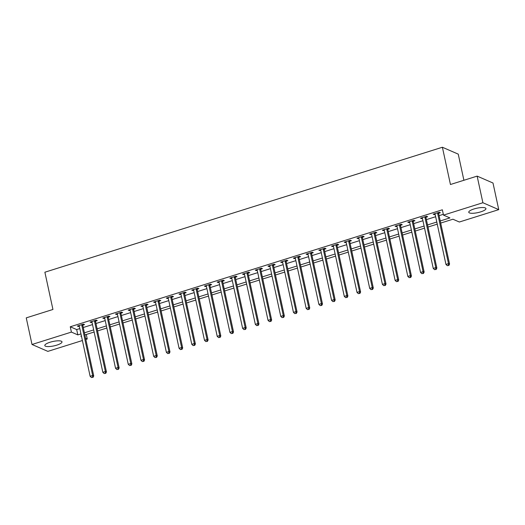 <?xml version="1.0" encoding="UTF-8"?>
<svg xmlns="http://www.w3.org/2000/svg" width="525" height="525" viewBox="0 0 525 525"><rect width="100%" height="100%" fill="white"/><g stroke="black" fill="none" stroke-linecap="round" stroke-linejoin="round"><path stroke-width="0.79" d="M50.059 342.241A8.794 2.257 -12.2 0 1 61.996 341.834A8.794 2.257 -12.2 0 1 56.746 345.148A8.794 2.257 -12.2 0 1 44.809 345.555A8.794 2.257 -12.2 0 1 50.059 342.241M474.009 208.963A8.794 2.257 -12.2 0 1 485.94 208.556A8.794 2.257 -12.2 0 1 480.69 211.87A8.794 2.257 -12.2 0 1 468.759 212.277A8.794 2.257 -12.2 0 1 474.009 208.963M463.903 180.278L458.253 154.14L442.391 147.249L44.881 272.213L52.94 309.474L26.25 317.868L32.005 344.479L71.4 332.095L77.831 334.891L80.962 333.907M442.391 147.249L450.45 184.505L477.14 176.118L492.995 183.015L498.75 209.632L459.355 222.016L452.924 219.22L440.698 223.059M86.284 334.484L87.262 338.992L85.844 339.439M82.392 340.522L47.86 351.376L32.005 344.479M440.245 220.959L449.925 217.914L443.494 215.119L442.345 209.797L70.252 326.773L76.676 329.569L79.813 328.584M83.265 327.502L92.525 324.588M95.97 323.505L105.23 320.591M108.682 319.508L117.941 316.595M121.387 315.512L130.646 312.605M134.098 311.515L143.358 308.608M146.803 307.525L156.063 304.612M159.515 303.529L168.768 300.615M172.22 299.532L181.479 296.625M184.931 295.536L194.184 292.628M197.636 291.539L206.896 288.632M210.348 287.549L219.601 284.635M223.053 283.553L232.312 280.639M235.764 279.556L245.018 276.649M248.469 275.559L257.729 272.652M261.181 271.569L270.434 268.656M273.886 267.573L283.146 264.659M286.598 263.576L295.851 260.662M299.303 259.58L308.562 256.673M312.014 255.583L321.267 252.676M324.719 251.593L333.979 248.679M337.431 247.597L346.684 244.683M350.136 243.6L359.395 240.693M362.847 239.603L372.1 236.696M375.552 235.607L384.812 232.7M388.264 231.617L397.517 228.703M400.969 227.62L410.228 224.707M413.68 223.624L422.933 220.717M426.385 219.627L435.645 216.72M439.097 215.637L443.323 214.305M438.716 213.262L440.37 212.743L439.3 212.277L433.197 214.193L434.267 214.659L435.14 214.39M426.005 217.258L427.658 216.74L426.589 216.274L420.492 218.19L421.562 218.656L422.428 218.387M413.3 221.255L414.953 220.736L413.884 220.27L407.781 222.187L408.85 222.652L409.723 222.377M400.588 225.251L402.242 224.733L401.172 224.267L395.076 226.183L396.145 226.649L397.012 226.373M387.883 229.248L389.537 228.723L388.467 228.257L382.364 230.18L383.434 230.646L384.307 230.37M375.172 233.238L376.825 232.719L375.756 232.253L369.659 234.17L370.729 234.636L371.602 234.367M362.467 237.234L364.12 236.716L363.051 236.25L356.947 238.166L358.017 238.632L358.89 238.357M349.755 241.231L351.409 240.713L350.339 240.247L344.242 242.163L345.312 242.629L346.185 242.353M337.05 245.227L338.704 244.702L337.634 244.237L331.531 246.159L332.601 246.625L333.473 246.35M324.338 249.224L325.992 248.699L324.923 248.233L318.826 250.149L319.896 250.615L320.768 250.346M311.633 253.214L313.287 252.696L312.217 252.23L306.114 254.146L307.184 254.612L308.057 254.343M298.928 257.211L300.582 256.692L299.506 256.226L293.409 258.142L294.479 258.608L295.352 258.333M286.217 261.207L287.871 260.689L286.801 260.223L280.698 262.139L281.774 262.605L282.64 262.329M273.512 265.204L275.166 264.679L274.089 264.213L267.993 266.136L269.062 266.602L269.935 266.326M260.8 269.194L262.454 268.675L261.384 268.209L255.281 270.126L256.358 270.592L257.224 270.322M248.095 273.19L249.749 272.672L248.673 272.206L242.576 274.122L243.646 274.588L244.519 274.319M235.384 277.187L237.037 276.668L235.968 276.202L229.865 278.119L230.941 278.585L231.807 278.309M222.679 281.183L224.332 280.665L223.256 280.199L217.16 282.115L218.229 282.581L219.102 282.306M209.967 285.18L211.621 284.655L210.551 284.189L204.448 286.112L205.524 286.578L206.391 286.302M197.262 289.17L198.916 288.652L197.84 288.186L191.743 290.102L192.813 290.568L193.686 290.299M184.551 293.167L186.204 292.648L185.135 292.182L179.032 294.098L180.108 294.564L180.974 294.289M171.846 297.163L173.499 296.645L172.423 296.179L166.327 298.095L167.396 298.561L168.269 298.285M159.134 301.16L160.788 300.635L159.718 300.169L153.615 302.092L154.691 302.558L155.558 302.282M146.429 305.156L148.083 304.631L147.007 304.165L140.91 306.082L141.98 306.548L142.852 306.278M133.718 309.146L135.371 308.628L134.302 308.162L128.198 310.078L129.275 310.544L130.141 310.275M121.013 313.143L122.666 312.624L121.59 312.158L115.493 314.075L116.563 314.541L117.436 314.265M108.301 317.139L109.955 316.621L108.885 316.155L102.782 318.071L103.858 318.537L104.724 318.262M95.596 321.136L97.25 320.611L96.173 320.145L90.077 322.068L91.147 322.534L92.019 322.258M82.884 325.126L84.538 324.608L83.468 324.142L77.365 326.058L78.442 326.524L79.308 326.255M477.14 176.118L482.888 202.735L498.75 209.632M70.252 326.773L71.4 332.095M443.494 215.119L482.888 202.735M84.413 332.824L93.673 329.91M97.125 328.827L106.378 325.913M109.83 324.831L119.09 321.923M122.542 320.834L131.795 317.927M135.247 316.844L144.506 313.93M147.958 312.848L157.211 309.934M160.663 308.851L169.923 305.937M173.375 304.854L182.628 301.947M186.08 300.858L195.339 297.951M198.791 296.868L208.044 293.954M211.496 292.871L220.756 289.957M224.208 288.875L233.461 285.967M236.913 284.878L246.173 281.971M249.624 280.882L258.877 277.974M262.329 276.892L271.589 273.978M275.041 272.895L284.294 269.981M287.746 268.898L297.006 265.991M300.457 264.902L309.711 261.995M313.162 260.912L322.422 257.998M325.874 256.915L335.127 254.002M338.579 252.919L347.839 250.005M351.291 248.922L360.544 246.015M363.996 244.926L373.255 242.018M376.701 240.936L385.96 238.022M389.412 236.939L398.672 234.025M402.117 232.942L411.377 230.035M414.829 228.946L424.088 226.039M427.534 224.949L436.793 222.042M81.421 336.013L80.83 336.197L81.526 336.499M85.595 338.271L87.262 338.992M437.246 224.149L427.993 227.056M424.541 228.145L415.282 231.052M411.83 232.135L402.577 235.049M399.125 236.132L389.865 239.046M386.42 240.128L377.16 243.036M373.708 244.125L364.448 247.032M361.003 248.115L351.743 251.029M348.292 252.112L339.032 255.025M335.587 256.108L326.327 259.015M322.875 260.105L313.615 263.012M310.17 264.101L300.91 267.008M297.458 268.091L288.199 271.005M284.753 272.088L275.494 275.002M272.042 276.084L262.782 278.992M259.337 280.081L250.077 282.988M246.625 284.077L237.366 286.985M233.92 288.067L224.661 290.981M221.209 292.064L211.949 294.978M208.504 296.061L199.244 298.968M195.792 300.057L186.539 302.964M183.087 304.047L173.827 306.961M170.376 308.044L161.123 310.957M157.671 312.04L148.411 314.947M144.959 316.037L135.706 318.944M132.254 320.033L122.994 322.941M119.543 324.023L110.289 326.937M106.838 328.02L97.578 330.934M94.126 332.017L84.873 334.924M76.676 329.569L77.831 334.891M434.109 213.911L434.267 214.659M421.398 217.908L421.562 218.656M408.693 221.898L408.85 222.652M395.981 225.894L396.145 226.649M383.276 229.891L383.434 230.646M370.565 233.887L370.729 234.636M357.86 237.884L358.017 238.632M345.148 241.874L345.312 242.629M332.443 245.871L332.601 246.625M319.732 249.867L319.896 250.615M307.027 253.864L307.184 254.612M294.315 257.86L294.479 258.608M281.61 261.85L281.774 262.605M268.898 265.847L269.062 266.602M256.193 269.843L256.358 270.592M243.482 273.84L243.646 274.588M230.777 277.83L230.941 278.585M218.065 281.827L218.229 282.581M205.36 285.823L205.524 286.578M192.649 289.82L192.813 290.568M179.944 293.816L180.108 294.564M167.232 297.806L167.396 298.561M154.527 301.803L154.691 302.558M141.816 305.799L141.98 306.548M129.111 309.796L129.275 310.544M116.399 313.793L116.563 314.541M103.694 317.783L103.858 318.537M90.982 321.779L91.147 322.534M78.278 325.776L78.442 326.524M437.647 212.796L437.62 212.947A1.129 1.024 -66.5 0 0 437.633 213.373L448.501 263.622L445.955 264.416L435.094 214.167A1.129 1.024 -66.5 0 0 434.93 213.793L434.851 213.675M438.841 212.422L438.69 213.412A1.129 1.024 -66.5 0 0 438.703 213.839L449.571 264.088L448.501 263.622L448.357 265.381L447.339 265.702L448.357 265.381M448.783 265.571L449.571 264.088M445.955 264.416L447.339 265.702M424.935 216.792L424.915 216.943A1.129 1.024 -66.5 0 0 424.928 217.363L435.789 267.612L433.25 268.413L422.382 218.164A1.129 1.024 -66.5 0 0 422.225 217.79L422.146 217.672M426.136 216.418L425.985 217.409A1.129 1.024 -66.5 0 0 425.998 217.829L436.859 268.078L435.789 267.612L435.645 269.377L434.634 269.699L435.645 269.377M436.078 269.568L436.859 268.078M433.25 268.413L434.634 269.699M412.23 220.789L412.204 220.94A1.129 1.024 -66.5 0 0 412.217 221.36L423.084 271.609L420.538 272.409L409.677 222.16A1.129 1.024 -66.5 0 0 409.513 221.786L409.434 221.668M413.424 220.415L413.273 221.406A1.129 1.024 -66.5 0 0 413.287 221.826L424.154 272.075L423.084 271.609L422.94 273.374L421.923 273.696L422.94 273.374M423.367 273.558L424.154 272.075M420.538 272.409L421.923 273.696M399.518 224.785L399.499 224.936A1.129 1.024 -66.5 0 0 399.512 225.356L410.373 275.605L407.833 276.406L396.966 226.157A1.129 1.024 -66.5 0 0 396.808 225.783L396.729 225.665M400.719 224.405L400.568 225.402A1.129 1.024 -66.5 0 0 400.582 225.822L411.442 276.071L410.373 275.605L410.228 277.371L409.218 277.686L410.228 277.371M410.662 277.554L411.442 276.071M407.833 276.406L409.218 277.686M386.813 228.782L386.787 228.933A1.129 1.024 -66.5 0 0 386.8 229.353L397.668 279.602L395.122 280.396L384.261 230.147A1.129 1.024 -66.5 0 0 384.097 229.773L384.018 229.655M388.008 228.401L387.857 229.399A1.129 1.024 -66.5 0 0 387.87 229.819L398.738 280.068L397.668 279.602L397.523 281.361L396.506 281.682L397.523 281.361M397.95 281.551L398.738 280.068M395.122 280.396L396.506 281.682M374.102 232.772L374.082 232.923A1.129 1.024 -66.5 0 0 374.095 233.343L384.956 283.598L382.417 284.392L371.549 234.143A1.129 1.024 -66.5 0 0 371.392 233.769L371.313 233.651M375.303 232.398L375.152 233.389A1.129 1.024 -66.5 0 0 375.165 233.809L386.026 284.064L384.956 283.598L384.812 285.357L383.801 285.679L384.812 285.357M385.245 285.548L386.026 284.064M382.417 284.392L383.801 285.679M361.397 236.768L361.371 236.919A1.129 1.024 -66.5 0 0 361.384 237.339L372.251 287.588L369.705 288.389L358.844 238.14A1.129 1.024 -66.5 0 0 358.687 237.766L358.601 237.648M362.591 236.394L362.44 237.385A1.129 1.024 -66.5 0 0 362.453 237.805L373.321 288.054L372.251 287.588L372.107 289.354L371.09 289.675L372.107 289.354M372.533 289.537L373.321 288.054M369.705 288.389L371.09 289.675M348.685 240.765L348.666 240.916A1.129 1.024 -66.5 0 0 348.679 241.336L359.54 291.585L357 292.386L346.133 242.137A1.129 1.024 -66.5 0 0 345.975 241.762L345.896 241.644M349.886 240.391L349.735 241.382A1.129 1.024 -66.5 0 0 349.748 241.802L360.609 292.051L359.54 291.585L359.402 293.35L358.385 293.672L359.402 293.35M359.828 293.534L360.609 292.051M357 292.386L358.385 293.672M335.98 244.762L335.954 244.912A1.129 1.024 -66.5 0 0 335.967 245.332L346.835 295.582L344.288 296.382L333.428 246.133A1.129 1.024 -66.5 0 0 333.27 245.759L333.185 245.634M337.175 244.381L337.03 245.378A1.129 1.024 -66.5 0 0 337.037 245.798L347.904 296.048L346.835 295.582L346.69 297.347L345.673 297.662L346.69 297.347M347.117 297.531L347.904 296.048M344.288 296.382L345.673 297.662M323.269 248.752L323.249 248.909A1.129 1.024 -66.5 0 0 323.262 249.329L334.123 299.578L331.583 300.372L320.716 250.123A1.129 1.024 -66.5 0 0 320.558 249.749L320.48 249.631M324.47 248.377L324.319 249.375A1.129 1.024 -66.5 0 0 324.332 249.795L335.193 300.044L334.123 299.578L333.985 301.337L332.968 301.658L333.985 301.337M334.412 301.527L335.193 300.044M331.583 300.372L332.968 301.658M310.564 252.748L310.537 252.899A1.129 1.024 -66.5 0 0 310.551 253.319L321.418 303.568L318.872 304.369L308.011 254.12A1.129 1.024 -66.5 0 0 307.853 253.746L307.768 253.627M311.758 252.374L311.614 253.365A1.129 1.024 -66.5 0 0 311.62 253.785L322.488 304.034L321.418 303.568L321.274 305.333L320.257 305.655L321.274 305.333M321.7 305.524L322.488 304.034M318.872 304.369L320.257 305.655M297.852 256.745L297.832 256.896A1.129 1.024 -66.5 0 0 297.846 257.316L308.707 307.565L306.167 308.365L295.299 258.116A1.129 1.024 -66.5 0 0 295.142 257.742L295.063 257.624M299.053 256.371L298.902 257.362A1.129 1.024 -66.5 0 0 298.915 257.782L309.776 308.031L308.707 307.565L308.569 309.33L307.552 309.652L308.569 309.33M308.995 309.514L309.776 308.031M306.167 308.365L307.552 309.652M285.147 260.741L285.121 260.892A1.129 1.024 -66.5 0 0 285.134 261.312L296.002 311.561L293.455 312.362L282.594 262.113A1.129 1.024 -66.5 0 0 282.437 261.739L282.352 261.621M286.342 260.361L286.197 261.358A1.129 1.024 -66.5 0 0 286.204 261.778L297.071 312.027L296.002 311.561L295.857 313.327L294.84 313.642L295.857 313.327M296.284 313.51L297.071 312.027M293.455 312.362L294.84 313.642M272.436 264.738L272.416 264.889A1.129 1.024 -66.5 0 0 272.429 265.309L283.29 315.558L280.75 316.358L269.883 266.109A1.129 1.024 -66.5 0 0 269.725 265.729L269.647 265.611M273.637 264.357L273.486 265.355A1.129 1.024 -66.5 0 0 273.499 265.775L284.36 316.024L283.29 315.558L283.152 317.323L282.135 317.638L283.152 317.323M283.579 317.507L284.36 316.024M280.75 316.358L282.135 317.638M259.731 268.728L259.704 268.879A1.129 1.024 -66.5 0 0 259.717 269.305L270.585 319.554L268.039 320.348L257.178 270.099A1.129 1.024 -66.5 0 0 257.02 269.725L256.935 269.607M260.925 268.354L260.781 269.345A1.129 1.024 -66.5 0 0 260.787 269.771L271.655 320.02L270.585 319.554L270.441 321.313L269.423 321.635L270.441 321.313M270.867 321.503L271.655 320.02M268.039 320.348L269.423 321.635M247.019 272.724L246.999 272.875A1.129 1.024 -66.5 0 0 247.012 273.295L257.873 323.544L255.334 324.345L244.466 274.096A1.129 1.024 -66.5 0 0 244.309 273.722L244.23 273.604M248.22 272.35L248.069 273.341A1.129 1.024 -66.5 0 0 248.082 273.761L258.95 324.01L257.873 323.544L257.736 325.31L256.718 325.631L257.736 325.31M258.162 325.5L258.95 324.01M255.334 324.345L256.718 325.631M234.314 276.721L234.288 276.872A1.129 1.024 -66.5 0 0 234.301 277.292L245.168 327.541L242.622 328.342L231.761 278.092A1.129 1.024 -66.5 0 0 231.604 277.718L231.518 277.6M235.508 276.347L235.364 277.338A1.129 1.024 -66.5 0 0 235.377 277.758L246.238 328.007L245.168 327.541L245.024 329.306L244.007 329.628L245.024 329.306M245.451 329.49L246.238 328.007M242.622 328.342L244.007 329.628M221.602 280.717L221.583 280.868A1.129 1.024 -66.5 0 0 221.596 281.288L232.457 331.537L229.917 332.338L219.05 282.089A1.129 1.024 -66.5 0 0 218.892 281.715L218.813 281.597M222.803 280.337L222.652 281.334A1.129 1.024 -66.5 0 0 222.666 281.754L233.533 332.003L232.457 331.537L232.319 333.303L231.302 333.618L232.319 333.303M232.746 333.487L233.533 332.003M229.917 332.338L231.302 333.618M208.898 284.714L208.871 284.865A1.129 1.024 -66.5 0 0 208.884 285.285L219.752 335.534L217.206 336.328L206.345 286.079A1.129 1.024 -66.5 0 0 206.187 285.705L206.102 285.587M210.092 284.333L209.948 285.331A1.129 1.024 -66.5 0 0 209.961 285.751L220.822 336L219.752 335.534L219.607 337.293L218.59 337.614L219.607 337.293M220.034 337.483L220.822 336M217.206 336.328L218.59 337.614M196.186 288.704L196.166 288.855A1.129 1.024 -66.5 0 0 196.179 289.275L207.04 339.531L204.501 340.325L193.633 290.076A1.129 1.024 -66.5 0 0 193.476 289.702L193.397 289.583M197.387 288.33L197.236 289.321A1.129 1.024 -66.5 0 0 197.249 289.741L208.117 339.997L207.04 339.531L206.902 341.289L205.885 341.611L206.902 341.289M207.329 341.48L208.117 339.997M204.501 340.325L205.885 341.611M183.481 292.701L183.455 292.852A1.129 1.024 -66.5 0 0 183.468 293.272L194.335 343.521L191.789 344.321L180.928 294.072A1.129 1.024 -66.5 0 0 180.771 293.698L180.685 293.58M184.675 292.327L184.531 293.317A1.129 1.024 -66.5 0 0 184.544 293.738L195.405 343.987L194.335 343.521L194.191 345.286L193.174 345.608L194.191 345.286M194.618 345.47L195.405 343.987M191.789 344.321L193.174 345.608M170.769 296.697L170.75 296.848A1.129 1.024 -66.5 0 0 170.763 297.268L181.624 347.517L179.084 348.318L168.217 298.069A1.129 1.024 -66.5 0 0 168.059 297.695L167.98 297.577M171.97 296.323L171.819 297.314A1.129 1.024 -66.5 0 0 171.832 297.734L182.7 347.983L181.624 347.517L181.486 349.283L180.469 349.604L181.486 349.283M181.912 349.466L182.7 347.983M179.084 348.318L180.469 349.604M158.064 300.694L158.038 300.845A1.129 1.024 -66.5 0 0 158.051 301.265L168.919 351.514L166.379 352.314L155.512 302.065A1.129 1.024 -66.5 0 0 155.354 301.691L155.269 301.567M159.259 300.313L159.114 301.311A1.129 1.024 -66.5 0 0 159.127 301.731L169.988 351.98L168.919 351.514L168.774 353.279L167.757 353.594L168.774 353.279M169.207 353.463L169.988 351.98M166.379 352.314L167.757 353.594M145.353 304.69L145.333 304.841A1.129 1.024 -66.5 0 0 145.346 305.261L156.207 355.51L153.667 356.304L142.807 306.055A1.129 1.024 -66.5 0 0 142.643 305.681L142.564 305.563M146.554 304.31L146.403 305.307A1.129 1.024 -66.5 0 0 146.416 305.727L157.283 355.976L156.207 355.51L156.069 357.269L155.052 357.591L156.069 357.269M156.496 357.459L157.283 355.976M153.667 356.304L155.052 357.591M132.648 308.68L132.622 308.831A1.129 1.024 -66.5 0 0 132.635 309.251L143.502 359.5L140.963 360.301L130.095 310.052A1.129 1.024 -66.5 0 0 129.938 309.678L129.852 309.56M133.842 308.306L133.698 309.297A1.129 1.024 -66.5 0 0 133.711 309.717L144.572 359.966L143.502 359.5L143.358 361.266L142.341 361.587L143.358 361.266M143.791 361.456L144.572 359.966M140.963 360.301L142.341 361.587M119.936 312.677L119.917 312.828A1.129 1.024 -66.5 0 0 119.93 313.248L130.791 363.497L128.251 364.298L117.39 314.048A1.129 1.024 -66.5 0 0 117.226 313.674L117.147 313.556M121.137 312.303L120.986 313.294A1.129 1.024 -66.5 0 0 120.999 313.714L131.867 363.963L130.791 363.497L130.653 365.262L129.636 365.584L130.653 365.262M131.079 365.446L131.867 363.963M128.251 364.298L129.636 365.584M107.231 316.673L107.205 316.824A1.129 1.024 -66.5 0 0 107.218 317.244L118.086 367.493L115.546 368.294L104.678 318.045A1.129 1.024 -66.5 0 0 104.521 317.671L104.436 317.553M108.426 316.293L108.281 317.29A1.129 1.024 -66.5 0 0 108.294 317.71L119.155 367.959L118.086 367.493L117.941 369.259L116.924 369.574L117.941 369.259M118.374 369.442L119.155 367.959M115.546 368.294L116.924 369.574M94.52 320.67L94.5 320.821A1.129 1.024 -66.5 0 0 94.513 321.241L105.374 371.49L102.834 372.291L91.973 322.042A1.129 1.024 -66.5 0 0 91.809 321.661L91.731 321.543M95.721 320.289L95.57 321.287A1.129 1.024 -66.5 0 0 95.583 321.707L106.45 371.956L105.374 371.49L105.236 373.255L104.219 373.57L105.236 373.255M105.663 373.439L106.45 371.956M102.834 372.291L104.219 373.57M81.815 324.66L81.788 324.811A1.129 1.024 -66.5 0 0 81.802 325.238L92.669 375.487L90.129 376.281L79.262 326.032A1.129 1.024 -66.5 0 0 79.104 325.658L79.019 325.539M83.009 324.286L82.865 325.277A1.129 1.024 -66.5 0 0 82.878 325.703L93.739 375.952L92.669 375.487L92.525 377.245L91.507 377.567L92.525 377.245M92.958 377.436L93.739 375.952M90.129 376.281L91.507 377.567M437.62 212.947L438.69 213.412M437.633 213.373L438.703 213.839M424.915 216.943L425.985 217.409M424.928 217.363L425.998 217.829M412.204 220.94L413.273 221.406M412.217 221.36L413.287 221.826M399.499 224.936L400.568 225.402M399.512 225.356L400.582 225.822M386.787 228.933L387.857 229.399M386.8 229.353L387.87 229.819M374.082 232.923L375.152 233.389M374.095 233.343L375.165 233.809M361.371 236.919L362.44 237.385M361.384 237.339L362.453 237.805M348.666 240.916L349.735 241.382M348.679 241.336L349.748 241.802M335.954 244.912L337.03 245.378M335.967 245.332L337.037 245.798M323.249 248.909L324.319 249.375M323.262 249.329L324.332 249.795M310.537 252.899L311.614 253.365M310.551 253.319L311.62 253.785M297.832 256.896L298.902 257.362M297.846 257.316L298.915 257.782M285.121 260.892L286.197 261.358M285.134 261.312L286.204 261.778M272.416 264.889L273.486 265.355M272.429 265.309L273.499 265.775M259.704 268.879L260.781 269.345M259.717 269.305L260.787 269.771M246.999 272.875L248.069 273.341M247.012 273.295L248.082 273.761M234.288 276.872L235.364 277.338M234.301 277.292L235.377 277.758M221.583 280.868L222.652 281.334M221.596 281.288L222.666 281.754M208.871 284.865L209.948 285.331M208.884 285.285L209.961 285.751M196.166 288.855L197.236 289.321M196.179 289.275L197.249 289.741M183.455 292.852L184.531 293.317M183.468 293.272L184.544 293.738M170.75 296.848L171.819 297.314M170.763 297.268L171.832 297.734M158.038 300.845L159.114 301.311M158.051 301.265L159.127 301.731M145.333 304.841L146.403 305.307M145.346 305.261L146.416 305.727M132.622 308.831L133.698 309.297M132.635 309.251L133.711 309.717M119.917 312.828L120.986 313.294M119.93 313.248L120.999 313.714M107.205 316.824L108.281 317.29M107.218 317.244L108.294 317.71M94.5 320.821L95.57 321.287M94.513 321.241L95.583 321.707M81.788 324.811L82.865 325.277M81.802 325.238L82.878 325.703"/></g></svg>
